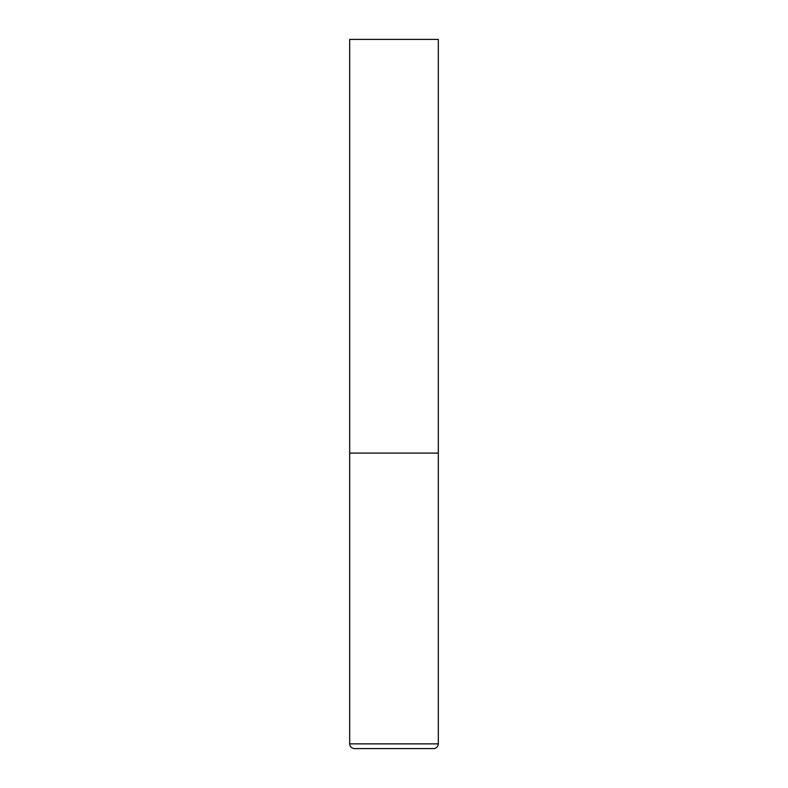 <?xml version="1.0" encoding="UTF-8"?>
<svg xmlns="http://www.w3.org/2000/svg" width="788" height="788" viewBox="0 0 788 788"><rect width="100%" height="100%" fill="white"/><g stroke="black" fill="none" stroke-linecap="round" stroke-linejoin="round"><path stroke-width="0.59" stroke-dasharray="3.94 2.96" d="M394 453.1L438.325 453.1L394 453.1M438.325 39.4L349.675 39.4M349.675 743.872L438.325 743.872"/><path stroke-width="1.18" d="M349.675 743.872L438.325 743.872L438.325 453.1L349.675 453.1L438.325 453.1L438.325 39.4L349.675 39.4L349.675 743.872C349.951 746.748 351.527 748.324 354.403 748.6L433.597 748.6L354.403 748.6M438.325 743.872C438.049 746.748 436.473 748.324 433.597 748.6"/></g></svg>
